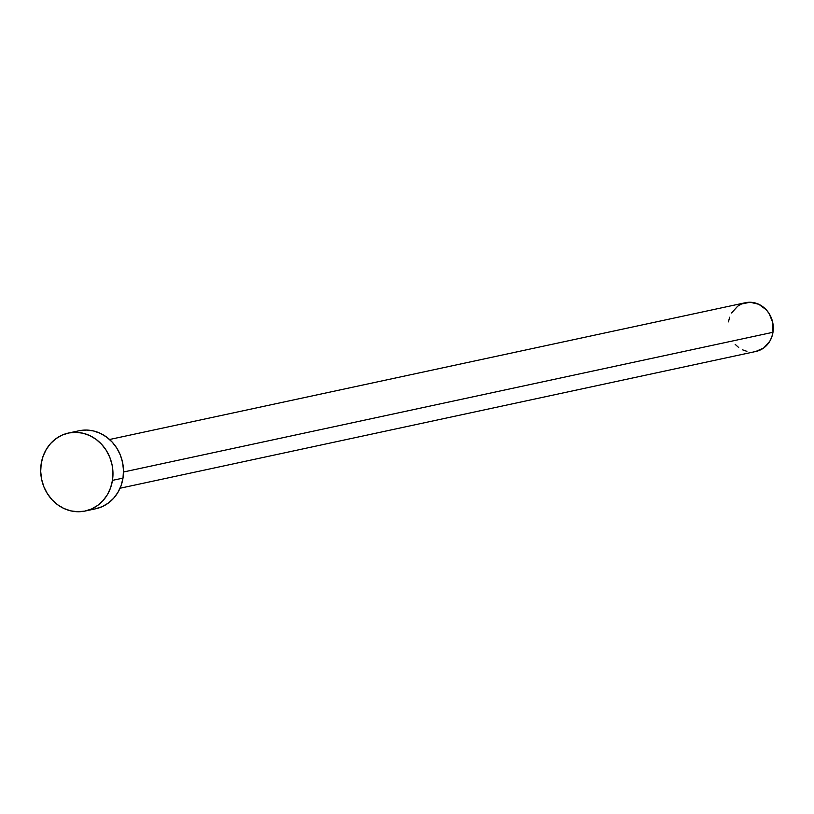 <?xml version="1.0" encoding="UTF-8"?>
<svg xmlns="http://www.w3.org/2000/svg" width="814" height="814" viewBox="0 0 814 814"><rect width="100%" height="100%" fill="white"/><g stroke="black" fill="none" stroke-linecap="round" stroke-linejoin="round"><path stroke-width="1.22" d="M120.055 488.237L755.962 351.445A24.929 22.477 -102.1 0 0 772.985 332.285L123.514 471.998L772.985 332.285A24.929 22.477 -102.1 0 0 745.471 302.706L109.575 439.499M85.226 511.019L95.757 508.76A39.886 35.969 -102.1 0 0 122.995 478.113L112.464 480.372L122.995 478.113A39.886 35.969 -102.1 0 0 78.978 430.779L68.447 433.048A39.886 35.969 77.9 0 1 112.464 480.372A39.886 35.969 77.9 0 1 85.226 511.019A39.886 35.969 77.9 0 1 41.199 463.695A39.886 35.969 77.9 0 1 68.447 433.048M79.345 430.698L86.376 430.057L93.447 430.942L100.285 433.313L106.624 437.087L112.22 442.114L116.86 448.209L120.37 455.128L122.609 462.617L123.504 470.37L122.995 478.113L121.123 485.52L117.959 492.338L113.614 498.28L108.262 503.123L102.106 506.684L95.38 508.831M41.199 463.695L43.071 456.278L46.245 449.47L50.59 443.528L55.942 438.675L62.098 435.114L68.814 432.967L75.844 432.326L82.916 433.201L89.754 435.571L96.093 439.346L101.689 444.383L106.329 450.468L109.839 457.397L112.088 464.875L112.973 472.639L112.464 480.372L110.602 487.79L107.428 494.597L103.083 500.539L97.731 505.392L91.575 508.954L84.849 511.1L77.818 511.741L70.757 510.866L63.919 508.496L57.58 504.721L51.984 499.684L47.334 493.589L43.824 486.67L41.585 479.192L40.7 471.428L41.199 463.695M731.593 312.973L737.657 306.227L741.503 303.998L750.101 302.259L758.79 304.283L766.249 309.788L769.149 313.604L772.751 322.598L772.985 332.285L771.814 336.925L769.841 341.178L763.776 347.924L755.728 351.495M746.916 351.343L742.643 349.857M738.685 347.507L735.184 344.363M728.449 321.866L729.619 317.226"/></g></svg>
